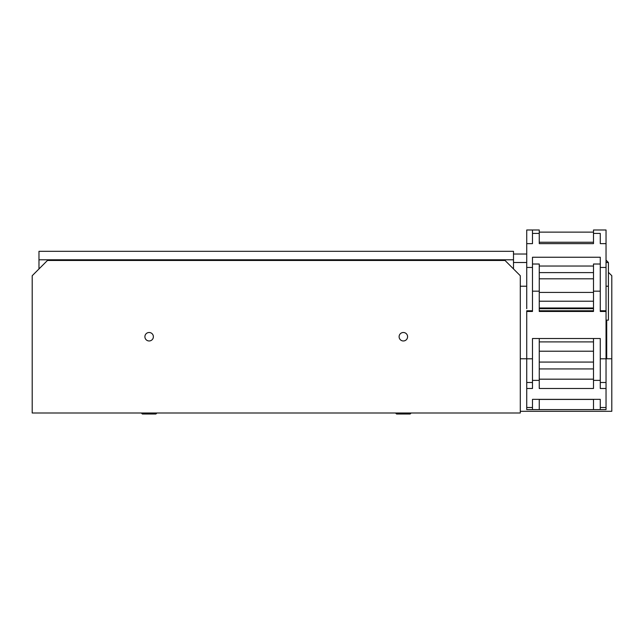 <?xml version="1.0" encoding="UTF-8"?>
<svg xmlns="http://www.w3.org/2000/svg" width="644" height="644" viewBox="0 0 644 644"><rect width="100%" height="100%" fill="white"/><g stroke="black" fill="none" stroke-linecap="round" stroke-linejoin="round"><path stroke-width="0.97" d="M144.9 336.732A4.234 4.234 0 0 0 149.134 340.966A4.234 4.234 0 0 0 153.377 336.732A4.234 4.234 0 0 0 149.134 332.497A4.234 4.234 0 0 0 144.9 336.732M399.111 336.732A4.234 4.234 0 0 0 403.345 340.966A4.234 4.234 0 0 0 407.588 336.732A4.234 4.234 0 0 0 403.345 332.497A4.234 4.234 0 0 0 399.111 336.732M520.288 412.997L520.288 275.721L505.033 260.466L47.455 260.466L32.2 275.721L32.2 412.997L520.288 412.997M395.553 412.997L396.567 414.012L410.123 414.012L411.146 412.997M156.935 412.997L155.912 414.012L142.356 414.012L141.342 412.997M608.411 272.332L611.8 275.721L611.8 411.299L520.288 411.299M611.8 358.764L606.712 358.764L606.712 320.124M520.288 358.764L526.728 358.764M606.036 358.764L606.712 358.764M38.978 259.79L38.978 251.313L513.501 251.313L513.501 259.79L38.978 259.79L38.978 268.942M513.501 268.942L513.501 259.79M520.288 286.226L526.728 286.226M606.036 286.226L608.411 286.226L608.411 320.124L606.036 320.124M608.411 286.226L608.411 262.502L606.036 262.502M526.728 262.502L513.501 262.502M513.501 254.026L526.728 254.026M606.036 260.128L608.411 262.502M526.728 230.117L526.728 243.633L532.483 243.633L532.483 229.989L532.483 243.633M593.494 243.633L539.261 243.633L539.261 242.257L593.494 242.257L593.494 243.633L593.494 233.426L600.272 233.426L600.272 243.633L600.272 233.426M539.261 232.138L593.494 232.138M606.036 230.117L606.036 243.633L600.272 243.633M593.494 272.613L539.261 272.613M526.728 229.989L539.261 229.989L539.261 233.426L532.483 233.426M526.728 243.633L526.728 308.685M526.728 267.453L532.483 267.453L532.483 308.685M606.036 243.633L606.036 310.77L600.272 310.77L600.272 308.685M606.036 267.453L600.272 267.453L600.272 310.77M539.261 301.215L593.494 301.215M600.272 267.453L600.272 257.246L532.483 257.246L532.483 267.453M539.261 243.633L539.261 233.426M593.494 292.424L539.261 292.424M593.494 266.036L539.261 266.036M606.036 229.989L593.494 229.989L593.494 233.426M593.494 278.812L539.261 278.812M539.261 264.072L539.261 291.177L532.483 291.177L532.483 264.072M532.483 291.177L532.483 311.463L526.728 311.463L526.728 382.431M526.728 358.805L532.483 358.805L532.483 382.488L526.728 382.488L526.728 388.501L532.483 388.501L532.483 338.519L600.272 338.519L600.272 388.501L606.036 388.501L606.036 382.431M593.494 264.072L593.494 291.177L600.272 291.177L600.272 311.463L606.036 311.463L606.036 308.685M600.272 264.072L600.272 291.177M593.494 307.985L539.261 307.985M606.036 311.463L606.036 358.805L600.272 358.805L600.272 338.519M539.261 291.177L539.261 311.463L593.494 311.463L593.494 291.177M532.483 358.805L532.483 338.519M606.036 358.805L606.036 382.488L600.272 382.488L600.272 358.805M593.494 308.685L593.494 310.77L539.261 310.77L539.261 308.685L593.494 308.685M526.728 311.463L526.728 310.77L532.483 310.77M539.261 338.519L539.261 380.371L532.483 380.371M526.728 388.501L526.728 409.608L532.483 409.608L532.483 399.344L600.272 399.344L600.272 409.608L600.272 399.344M526.728 407.483L532.483 407.483L532.483 409.608L539.261 409.608L539.261 399.344M593.494 338.519L593.494 380.371L600.272 380.371M593.494 341.908L539.261 341.908M539.261 409.608L606.036 409.608L606.036 388.501M539.261 380.371L539.261 388.501L593.494 388.501L593.494 380.371M532.483 407.483L532.483 399.344M593.494 362.073L539.261 362.073M593.494 379.179L539.261 379.179M593.494 351.222L539.261 351.222M539.261 368.932L593.494 368.932M593.494 409.608L593.494 399.344M539.261 399.433L593.494 399.433M606.036 407.483L600.272 407.483M593.494 264.016L600.272 264.016M539.261 264.016L532.483 264.016"/></g></svg>
